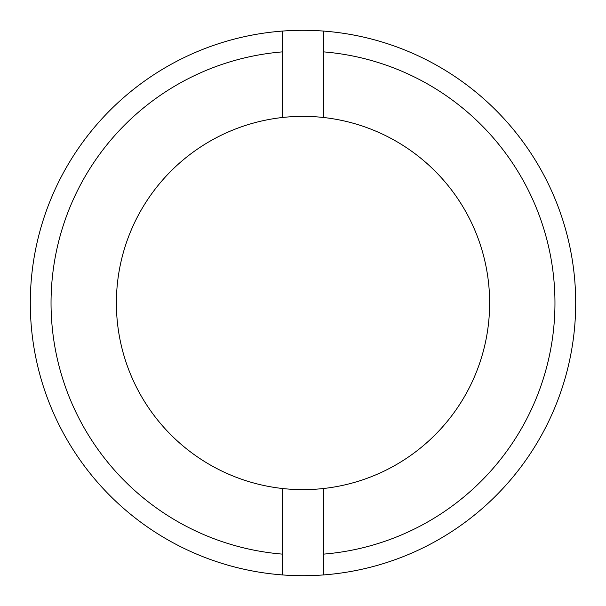 <?xml version="1.0" encoding="UTF-8"?>
<svg xmlns="http://www.w3.org/2000/svg" width="606" height="606" viewBox="0 0 606 606"><rect width="100%" height="100%" fill="white"/><g stroke="black" fill="none" stroke-linecap="round" stroke-linejoin="round"><path stroke-width="0.91" d="M282.26 488.481A186.64 186.64 0 0 1 282.26 117.519A186.64 186.64 0 0 1 489.64 303A186.64 186.64 0 0 1 282.26 488.481L282.26 554.111A251.96 251.96 0 0 1 51.04 303A251.96 251.96 0 0 1 282.26 51.889L282.26 31.088A272.7 272.7 0 0 0 30.3 303A272.7 272.7 0 0 0 323.74 574.912A272.7 272.7 0 0 0 575.7 303A272.7 272.7 0 0 0 323.74 31.088L323.74 51.889A251.96 251.96 0 0 1 554.96 303A251.96 251.96 0 0 1 323.74 554.111L323.74 574.912M323.74 117.519L323.74 51.889M323.74 554.111L323.74 488.481M323.74 31.088A272.7 272.7 0 0 0 282.26 31.088M282.26 574.912L282.26 554.111M282.26 51.889L282.26 117.519"/></g></svg>
